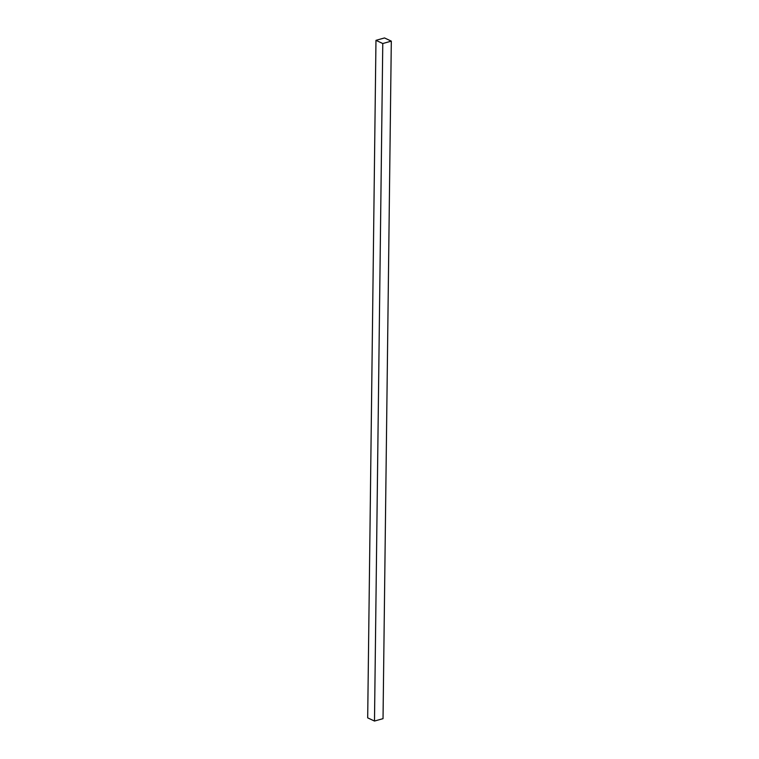 <?xml version="1.0" encoding="UTF-8"?>
<svg xmlns="http://www.w3.org/2000/svg" width="759" height="759" viewBox="0 0 759 759"><rect width="100%" height="100%" fill="white"/><g stroke="black" fill="none" stroke-linecap="round" stroke-linejoin="round"><path stroke-width="1.14" d="M382.773 43.529L374.491 721.05L367.688 717.862L375.971 40.341L382.773 43.529L391.312 41.138L384.509 37.95L375.971 40.341L367.688 717.862L374.491 721.05L382.773 43.529L375.971 40.341L384.509 37.95L391.312 41.138L383.029 718.659L391.312 41.138L382.773 43.529M383.029 718.659L374.491 721.05L383.029 718.659"/></g></svg>
